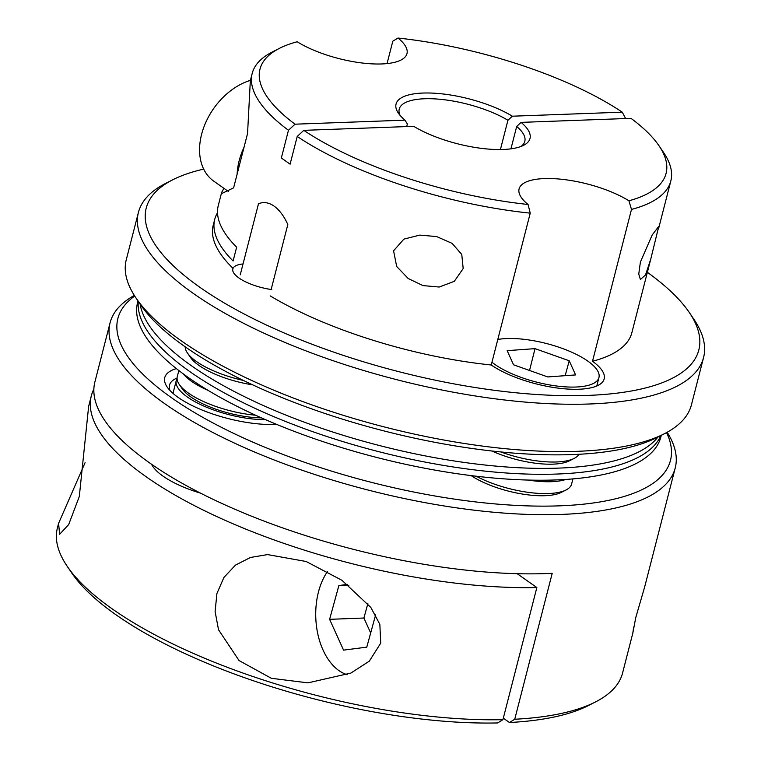 <?xml version="1.0" encoding="UTF-8"?>
<svg xmlns="http://www.w3.org/2000/svg" width="761" height="761" viewBox="0 0 761 761"><rect width="100%" height="100%" fill="white"/><g stroke="black" fill="none" stroke-linecap="round" stroke-linejoin="round"><path stroke-width="1.14" d="M228.357 191.439L213.793 181.175A59.434 41.96 -54.8 0 1 214.983 106.702A59.434 41.96 -54.8 0 1 250.417 80.352M237.147 174.06A59.434 41.96 -54.8 0 1 244.015 147.33M393.57 250.807L396.69 266.502L408.248 278.555L422.945 285.584L439.183 287.04L454.298 281.332L463.183 268.576L461.765 254.45L452.101 243.368L436.662 236.576L419.806 235.101L403.891 239.116L393.57 250.807M203.691 169.104A285.261 95.629 14.4 0 0 172.766 179.777A285.261 95.629 14.4 0 0 245.727 314.816A285.261 95.629 14.4 0 0 587.673 395.416A285.261 95.629 14.4 0 0 689.209 312.371A285.261 95.629 14.4 0 0 647.364 272.314M689.209 312.371L693.747 319.049A291.748 97.798 -165.6 0 1 703.583 357.499A291.748 97.798 -165.6 0 1 589.908 403.977A291.748 97.798 -165.6 0 1 282.702 341.489A291.748 97.798 -165.6 0 1 138.426 212.395A291.748 97.798 -165.6 0 1 165.575 183.439L172.766 179.777M664.286 433.789L657.095 437.451A285.261 95.629 -165.6 0 1 572.481 454.574A285.261 95.629 -165.6 0 1 140.652 304.847L136.114 298.179A291.748 97.798 14.4 0 0 577.751 451.302A291.748 97.798 14.4 0 0 664.286 433.789A291.748 97.798 14.4 0 0 691.435 404.833L703.583 357.499M640.401 262.079L638.755 274.055L640.391 279.477L645.499 274.997L650.788 258.997L658.788 226.34L652.196 234.959L640.401 262.079M406.688 126.583L407.354 123.967L404.966 120.152L295.049 124.186L288.457 130.283L281.351 157.984L290.103 164.157L297.218 136.457L303.801 130.35A209.627 70.269 14.4 0 0 528.067 204.481L530.236 213.147A216.105 72.447 -165.6 0 1 297.218 136.457M625.647 118.545L622.26 112.171L512.343 116.205L507.929 120.276A64.828 21.736 14.4 0 0 424.486 98.759A64.828 21.736 14.4 0 0 399.23 109.089A64.828 21.736 14.4 0 0 400.143 115.472M507.929 120.276L500.415 149.546M240.238 274.835L258.464 203.843C268.633 199.268 280.295 207.696 287.82 224.533L271.144 289.494M631.487 209.427L628.919 200.78A209.627 70.269 14.4 0 0 659.007 145.77L663.544 152.438A216.105 72.447 -165.6 0 1 670.831 180.928A216.105 72.447 -165.6 0 1 631.487 209.427L592.505 361.275A64.828 21.736 -165.6 0 1 604.177 378.911A64.828 21.736 -165.6 0 1 578.912 389.242A64.828 21.736 -165.6 0 1 491.245 364.995L530.236 213.147M628.919 200.78A64.828 21.736 14.4 0 0 544.353 178.578A64.828 21.736 14.4 0 0 519.088 188.899A64.828 21.736 14.4 0 0 528.067 204.481M387.054 63.591L392.8 41.218L398.003 38.05A64.828 21.736 14.4 0 1 406.973 53.631A64.828 21.736 14.4 0 1 381.708 63.953A64.828 21.736 14.4 0 1 297.151 41.75A209.627 70.269 14.4 0 0 279.496 48.324A209.627 70.269 14.4 0 0 295.049 124.186M659.007 145.77A209.627 70.269 14.4 0 0 631.021 118.345L521.095 122.378L516.69 126.45L510.945 148.833M521.095 122.378A69.156 23.182 -165.6 0 1 523.578 145.322A69.156 23.182 -165.6 0 1 503.069 149.479A69.156 23.182 -165.6 0 1 413.727 126.316L303.801 130.35M520.933 146.483A64.828 21.736 14.4 0 0 524.814 141.337A64.828 21.736 14.4 0 0 516.69 126.45M592.505 361.275A216.105 72.447 14.4 0 0 631.839 332.776L650.788 258.997M622.26 112.171A209.627 70.269 14.4 0 0 398.003 38.05M404.966 120.152A69.156 23.182 -165.6 0 1 398.384 113.18A69.156 23.182 -165.6 0 1 430.051 93.023A69.156 23.182 -165.6 0 1 512.343 116.205M138.426 212.395L126.278 259.72A291.748 97.798 14.4 0 0 136.114 298.179M270.165 295.867A216.105 72.447 14.4 0 0 491.245 364.995M223.962 188.338L221.66 192.371L218.274 205.565A216.105 72.447 -165.6 0 0 236.642 247.192L233.094 260.994A216.105 72.447 -165.6 0 1 214.726 219.368L213.213 225.285A216.105 72.447 14.4 0 0 233.037 268.338M221.66 192.371L221.879 193.475L233.608 187.853L247.553 133.536L250.331 80.714L252.195 73.437A216.105 72.447 -165.6 0 1 272.305 51.986L279.496 48.324M288.457 130.283A216.105 72.447 -165.6 0 1 252.195 73.437M214.726 219.368A216.105 72.447 -165.6 0 1 217.513 212.728M189.784 371.568A270.136 90.559 -165.6 0 1 138.283 301.366A270.136 90.559 -165.6 0 0 189.784 371.568A270.136 90.559 -165.6 0 0 465.637 468.766A270.136 90.559 -165.6 0 0 660.852 435.53A270.136 90.559 -165.6 0 1 465.637 468.766A270.136 90.559 -165.6 0 1 189.784 371.568M657.961 437.004A270.136 90.559 -165.6 0 1 455.449 461.156A270.136 90.559 -165.6 0 1 191.296 365.651A270.136 90.559 -165.6 0 1 140.11 304.039M517.195 573.699L536.847 587.549A291.748 97.798 -165.6 0 1 146.064 476.709A291.748 97.798 -165.6 0 1 91.339 395.796L88.647 406.298L79.306 496.514L68.661 524.595L59.634 534.279L58.587 523.34L85.089 462.65M134.707 296.039A285.261 95.629 14.4 0 0 171.387 397.642A285.261 95.629 14.4 0 0 505.599 504.752A285.261 95.629 14.4 0 0 666.55 432.6M667.197 432.238A291.748 97.798 -165.6 0 1 675.235 467.939A291.748 97.798 -165.6 0 1 469.946 509.661A291.748 97.798 -165.6 0 1 164.804 403.739A291.748 97.798 -165.6 0 1 110.069 322.826A291.748 97.798 -165.6 0 1 134.316 295.42M276.624 424.381A71.315 23.905 -165.6 0 1 178.131 397.394A71.315 23.905 -165.6 0 1 167.163 387.016A71.315 23.905 -165.6 0 1 176.362 368.59M177.075 377.998A64.828 21.736 14.4 0 0 169.513 385.142A64.828 21.736 14.4 0 0 169.988 390.488M633.609 627.207L632.848 633L635.768 617.552L644.7 586.845L675.235 467.939M216.923 593.494L223.924 577.437L235.472 565.119L250.426 557.48L267.558 554.588L306.16 561.504L341.965 580.31L370.807 607.411L379.844 624.324L380.728 643.14L369.332 661.147L350.859 673.085L307.967 682.864L271.363 678.298L239.078 660.567L218.521 629.766L215.106 611.53L216.923 593.494M151.61 464.305A64.828 21.736 14.4 0 0 162.949 476.091A64.828 21.736 14.4 0 0 200.571 493.166M502.926 719.678L497.656 722.95A285.261 95.629 -165.6 0 1 115.682 614.565A285.261 95.629 -165.6 0 1 71.791 573.052L67.253 566.374A291.748 97.798 14.4 0 0 112.143 608.838A291.748 97.798 14.4 0 0 502.926 719.678L536.847 587.549M58.587 523.34L57.417 527.925A291.748 97.798 14.4 0 0 67.253 566.374M110.069 322.826L94.887 381.993A291.748 97.798 -165.6 0 0 149.613 462.907A291.748 97.798 -165.6 0 0 552.21 573.309L514.74 719.25A291.748 97.798 14.4 0 0 595.425 701.984A291.748 97.798 14.4 0 0 622.574 673.028L632.848 633M91.339 395.796A291.748 97.798 -165.6 0 1 93.86 389.09M595.425 701.984L588.234 705.647A285.261 95.629 -165.6 0 1 509.47 722.512L514.74 719.25M503.316 718.175L509.47 722.512M271.782 289.589A32.419 10.863 -165.6 0 1 232.818 268.966A32.419 10.863 -165.6 0 1 243.025 263.953M265.494 419.653A59.434 19.919 -165.6 0 1 247.706 418.379A59.434 19.919 -165.6 0 1 176.267 380.567A59.434 19.919 -165.6 0 1 177.075 378.674M252.652 384.838A55.106 18.473 -165.6 0 1 194.255 361.675A55.106 18.473 -165.6 0 1 190.412 357.356L187.387 352.904A59.434 19.919 14.4 0 0 191.525 357.565A59.434 19.919 14.4 0 0 243.415 380.452M185.17 346.807A59.434 19.919 14.4 0 0 187.387 352.904M261.47 417.884A55.106 18.473 -165.6 0 1 182.317 388.909L179.282 384.457A59.434 19.919 14.4 0 0 255.582 415.221M178.845 370.54L177.284 376.628A59.434 19.919 14.4 0 0 179.282 384.457M491.958 362.217A59.434 19.919 14.4 0 0 551.478 385.247A59.434 19.919 14.4 0 0 598.945 377.57A59.434 19.919 14.4 0 0 531.283 340.329A59.434 19.919 14.4 0 0 497.799 339.473M569.228 360.781L535.021 348.643L507.168 350.65L513.532 364.795L547.739 376.933L575.592 374.926L569.228 360.781L565.166 375.677M529.542 370.474L535.021 348.643M476.215 476.215A59.434 19.919 14.4 0 0 566.07 489.96L561.276 492.396A55.106 18.473 -165.6 0 1 471.145 475.596M566.07 489.96A59.434 19.919 14.4 0 0 568.828 488.172A59.434 19.919 14.4 0 0 571.597 484.063L572.928 478.907M661.299 435.311L660.881 436.928A270.136 90.559 -165.6 0 1 470.802 475.558A270.136 90.559 -165.6 0 1 188.262 377.485A270.136 90.559 -165.6 0 1 137.589 302.564L138.007 300.947M500.805 451.948A59.434 19.919 14.4 0 0 515.777 456.657A59.434 19.919 14.4 0 0 574.175 458.407L569.371 460.843A55.106 18.473 -165.6 0 1 515.235 459.225A55.106 18.473 -165.6 0 1 491.948 451.007M574.175 458.407A59.434 19.919 14.4 0 0 578.969 454.279M327.601 571.359A59.434 37.08 -92.1 0 0 315.967 621.09A59.434 37.08 -92.1 0 0 347.168 674.684M347.577 584.41L338.883 585.532L329.608 619.33L343.563 650.132L366.783 647.145L375.639 614.85M367.858 603.635L363.91 618.018L329.608 619.33M348.823 585.38L338.883 585.532M363.91 618.018L370.674 632.962M208.172 390.422A59.434 19.919 -165.6 0 1 183.23 373.86M565.956 479.43A59.434 19.919 -165.6 0 1 528.115 480.058M658.474 229.061L670.831 180.928M172.985 393.37L176.267 380.567M598.945 377.57L596.786 385.979"/></g></svg>

